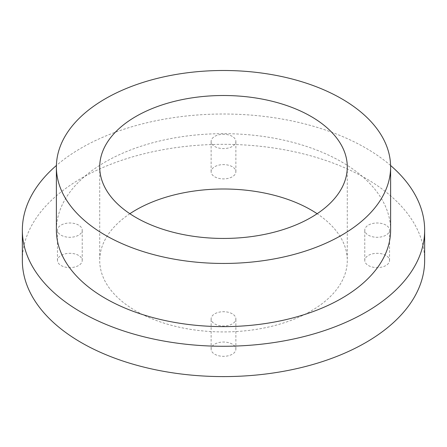 <?xml version="1.0" encoding="UTF-8"?>
<svg xmlns="http://www.w3.org/2000/svg" width="447" height="447" viewBox="0 0 447 447"><rect width="100%" height="100%" fill="white"/><g stroke="black" fill="none" stroke-linecap="round" stroke-linejoin="round"><path stroke-width="0.34" stroke-dasharray="2.23 1.68" d="M390.611 230.144A167.111 96.479 0 0 0 341.664 161.926A167.111 96.479 0 0 0 159.551 141.012A167.111 96.479 0 0 0 56.389 230.144M78.594 225.092A12.376 7.146 0 0 0 65.106 223.545A12.376 7.146 0 0 0 57.462 230.144A12.376 7.146 0 0 0 61.088 235.2A12.376 7.146 0 0 0 74.582 236.748A12.376 7.146 0 0 0 82.22 230.144A12.376 7.146 0 0 0 78.594 225.092M78.594 255.41A12.376 7.146 0 0 0 65.106 253.862A12.376 7.146 0 0 0 57.462 260.467A12.376 7.146 0 0 0 61.088 265.518A12.376 7.146 0 0 0 74.582 267.066A12.376 7.146 0 0 0 82.22 260.467A12.376 7.146 0 0 0 78.594 255.41M385.912 225.092A12.376 7.146 0 0 0 372.418 223.545A12.376 7.146 0 0 0 364.78 230.144A12.376 7.146 0 0 0 368.406 235.2A12.376 7.146 0 0 0 381.894 236.748A12.376 7.146 0 0 0 389.538 230.144A12.376 7.146 0 0 0 385.912 225.092M385.912 255.41A12.376 7.146 0 0 0 372.418 253.862A12.376 7.146 0 0 0 364.78 260.467A12.376 7.146 0 0 0 368.406 265.518A12.376 7.146 0 0 0 381.894 267.066A12.376 7.146 0 0 0 389.538 260.467A12.376 7.146 0 0 0 385.912 255.41M232.256 136.38A12.376 7.146 0 0 0 218.762 134.826A12.376 7.146 0 0 0 211.124 141.431A12.376 7.146 0 0 0 214.744 146.487A12.376 7.146 0 0 0 228.238 148.035A12.376 7.146 0 0 0 235.876 141.431A12.376 7.146 0 0 0 232.256 136.38M232.256 166.697A12.376 7.146 0 0 0 218.762 165.15A12.376 7.146 0 0 0 211.124 171.754A12.376 7.146 0 0 0 214.744 176.805A12.376 7.146 0 0 0 228.238 178.353A12.376 7.146 0 0 0 235.876 171.754A12.376 7.146 0 0 0 232.256 166.697M232.256 313.805A12.376 7.146 0 0 0 218.762 312.257A12.376 7.146 0 0 0 211.124 318.856A12.376 7.146 0 0 0 214.744 323.913A12.376 7.146 0 0 0 228.238 325.461A12.376 7.146 0 0 0 235.876 318.856A12.376 7.146 0 0 0 232.256 313.805M232.256 344.123A12.376 7.146 0 0 0 218.762 342.575A12.376 7.146 0 0 0 211.124 349.18A12.376 7.146 0 0 0 214.744 354.231A12.376 7.146 0 0 0 228.238 355.784A12.376 7.146 0 0 0 235.876 349.18A12.376 7.146 0 0 0 232.256 344.123M129.865 213.722A123.785 71.464 0 0 0 99.715 260.467A123.785 71.464 0 0 0 135.972 311A123.785 71.464 0 0 0 270.871 326.494A123.785 71.464 0 0 0 347.285 260.467A123.785 71.464 0 0 0 317.135 213.722M390.589 165.485A201.15 116.131 0 0 0 365.735 148.024A201.15 116.131 0 0 0 56.411 165.485M424.65 260.467A201.15 116.131 0 0 0 365.735 178.347A201.15 116.131 0 0 0 146.521 153.17A201.15 116.131 0 0 0 22.35 260.467M57.462 260.467L57.462 230.144M364.78 260.467L364.78 230.144M211.124 171.754L211.124 141.431M211.124 349.18L211.124 318.856M99.715 166.977L99.715 260.467M347.285 166.977L347.285 260.467M235.876 349.18L235.876 318.856M235.876 171.754L235.876 141.431M389.538 260.467L389.538 230.144M82.22 260.467L82.22 230.144"/><path stroke-width="0.67" d="M105.336 235.195A167.111 96.479 0 0 0 287.449 256.109A167.111 96.479 0 0 0 390.611 166.977A167.111 96.479 0 0 0 341.664 98.753A167.111 96.479 0 0 0 159.551 77.839A167.111 96.479 0 0 0 56.389 166.977A167.111 96.479 0 0 0 105.336 235.195M56.389 166.977L56.389 230.144A167.111 96.479 0 0 0 105.336 298.367A167.111 96.479 0 0 0 287.449 319.281A167.111 96.479 0 0 0 390.611 230.144L390.611 166.977M317.135 213.722A123.785 71.464 0 0 0 311.028 209.934A123.785 71.464 0 0 0 129.865 213.722M311.028 116.444A123.785 71.464 0 0 0 176.129 100.949A123.785 71.464 0 0 0 99.715 166.977A123.785 71.464 0 0 0 135.972 217.51A123.785 71.464 0 0 0 270.871 233.004A123.785 71.464 0 0 0 347.285 166.977A123.785 71.464 0 0 0 311.028 116.444M56.411 165.485A201.15 116.131 0 0 0 22.35 230.144A201.15 116.131 0 0 0 81.265 312.263A201.15 116.131 0 0 0 300.479 337.435A201.15 116.131 0 0 0 424.65 230.144A201.15 116.131 0 0 0 390.589 165.485M22.35 230.144L22.35 260.467A201.15 116.131 0 0 0 81.265 342.586A201.15 116.131 0 0 0 300.479 367.758A201.15 116.131 0 0 0 424.65 260.467L424.65 230.144"/></g></svg>
